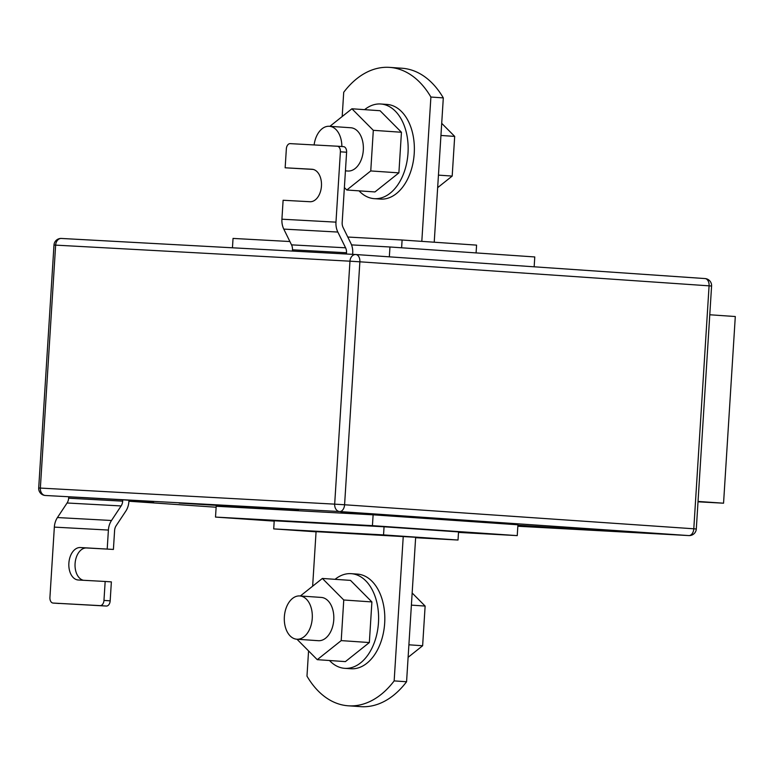 <?xml version="1.0" encoding="UTF-8"?>
<svg xmlns="http://www.w3.org/2000/svg" width="774" height="774" viewBox="0 0 774 774"><rect width="100%" height="100%" fill="white"/><g stroke="black" fill="none" stroke-linecap="round" stroke-linejoin="round"><path stroke-width="1.16" d="M698.032 501.446L723.555 503.197L698.003 501.804M709.777 314.766L735.3 316.527L723.555 503.197M128.948 500.604L153.581 502.287L128.929 500.875M341.053 512.359L373.977 514.323L341.053 512.359M587.65 529.329L620.574 531.293L587.65 529.329M342.185 116.535L343.714 92.28A97.592 62.858 93.9 0 1 389.022 67.348A97.592 62.858 93.9 0 1 389.593 67.377A97.592 62.858 93.9 0 1 430.895 97.04L421.811 241.362M179.094 503.09L298.493 510.318L179.094 503.09M662.06 534.089L616.307 531.245L662.06 534.089M458.508 532.406L517.245 535.618L517.922 524.791L373.116 514.826L216.188 506.264L215.511 517.08L372.429 525.652L373.116 514.826M517.903 525.207L603.943 530.722L517.845 526.03M105.167 581.467L111.369 581.893L110.179 600.837A5.418 3.493 93.9 0 1 106.348 606.052L100.146 605.626A5.418 3.493 -86.1 0 0 103.968 600.411L105.167 581.467L78.309 580.007A16.264 10.478 93.9 0 1 78.213 579.997A16.264 10.478 93.9 0 1 68.876 563.124A16.264 10.478 93.9 0 1 80.351 547.537L113.41 549.434L114.6 530.49A8.137 6.221 93.1 0 1 116.148 525.71L125.794 511.159A16.264 12.442 -86.9 0 0 128.89 501.591L128.977 500.236L122.766 499.811L68.712 496.86L68.634 498.204A8.137 6.221 93.1 0 1 67.086 502.994L57.44 517.545A16.264 12.442 -86.9 0 0 54.344 527.113L49.923 597.46A5.418 3.493 -86.1 0 0 53.038 603.052A5.418 3.493 -86.1 0 0 53.067 603.062L59.269 603.488A5.418 3.493 93.9 0 1 59.24 603.488A5.418 3.493 93.9 0 1 59.211 603.478M389.593 67.377L402.006 68.238A97.592 62.858 93.9 0 1 443.308 97.892L434.224 242.214M430.895 97.04L443.308 97.892M347.787 237.037L402.103 240.008L401.619 247.786M476.087 252.914L476.581 245.126L402.103 240.008M316.053 531.815L273.706 528.903L383.546 534.902L384.059 526.784L274.219 520.786L273.706 528.903M415.638 537.717L458.024 540.029L383.546 534.902M312.638 586.208L316.073 531.661L415.657 537.272L406.573 681.759A97.592 62.858 -86.1 0 1 360.694 706.652L348.281 705.801A97.592 62.858 -86.1 0 0 394.159 680.897L406.573 681.759M534.157 266.798L534.776 256.949L389.961 246.983L389.341 256.833M232.452 247.796L233.042 238.421L289.892 241.527M351.541 244.894L389.961 246.983M517.245 535.618L372.429 525.652M274.19 521.125L215.511 517.08M384.059 526.784L458.537 531.912L458.024 540.029M308.565 650.915L306.978 676.137A97.592 62.858 -86.1 0 0 348.281 705.801M403.244 536.421L394.159 680.897M228.794 505.799L228.746 506.506M337.319 146.209L343.453 146.634A5.418 3.493 93.9 0 1 343.492 146.634A5.418 3.493 93.9 0 1 346.607 152.236L340.396 151.81A5.418 3.493 -86.1 0 0 337.28 146.209L290.173 143.635A5.418 3.493 -86.1 0 0 286.351 148.85L285.151 167.794L312.009 169.254A16.264 10.478 93.9 0 1 312.106 169.264A16.264 10.478 93.9 0 1 321.442 186.137A16.264 10.478 93.9 0 1 309.968 201.724L283.11 200.263L281.92 219.197A16.264 12.442 93.1 0 0 283.787 229.104L291.527 244.855A8.137 6.221 -86.9 0 1 292.466 249.809L292.378 251.066M340.396 151.81L335.974 222.148A16.264 12.442 93.1 0 0 337.841 232.055L345.581 247.806A8.137 6.221 -86.9 0 1 346.51 252.759L346.433 254.017M337.28 146.209A5.418 3.493 -86.1 0 0 337.251 146.209L343.492 146.634M352.644 254.356L352.721 253.185A16.264 12.442 93.1 0 0 350.845 243.278L343.114 227.527A8.137 6.221 -86.9 0 1 342.176 222.573L346.607 152.236M285.151 167.794L313.093 169.409M107.209 549.008L108.399 530.064A16.264 12.442 -86.9 0 1 111.495 520.496L121.131 505.944A8.137 6.221 93.1 0 0 122.679 501.155L122.766 499.811M100.146 605.626L53.067 603.062M106.348 606.052L53.038 603.052M83.437 580.287A16.264 10.478 93.9 0 1 75.146 562.785A16.264 10.478 93.9 0 1 86.562 547.963L113.41 549.434M364.622 109.656A47.437 30.554 93.9 0 1 380.76 103.997L386.971 104.422A47.437 30.554 93.9 0 1 414.225 153.416A47.437 30.554 93.9 0 1 380.45 199.082L374.248 198.657A47.437 30.554 93.9 0 1 359.039 190.849M380.76 103.997A47.437 30.554 93.9 0 1 408.014 152.991A47.437 30.554 93.9 0 1 374.248 198.657M345.436 170.861L347.874 171.025A21.691 13.971 -86.1 0 0 348.01 171.035A21.691 13.971 -86.1 0 0 363.306 150.253A21.691 13.971 -86.1 0 0 350.854 127.758A21.691 13.971 -86.1 0 0 350.728 127.749M344.382 187.56L346.81 190.007L370.756 170.938L373.31 130.322L351.918 108.776L329.908 126.317M346.81 190.007L374.945 191.942L398.891 172.873L401.445 132.257L380.063 110.721L351.918 108.776M370.756 170.938L398.891 172.873M373.31 130.322L401.445 132.257M329.492 660.512A47.437 30.554 -86.1 0 0 344.701 668.33L350.903 668.755A47.437 30.554 -86.1 0 0 384.678 623.089A47.437 30.554 -86.1 0 0 357.414 574.095L351.212 573.669A47.437 30.554 -86.1 0 0 335.074 579.32M344.701 668.33A47.437 30.554 -86.1 0 0 378.467 622.664A47.437 30.554 -86.1 0 0 351.212 573.669M321.181 597.422A21.691 13.971 93.9 0 1 321.307 597.431A21.691 13.971 93.9 0 1 333.758 619.926A21.691 13.971 93.9 0 1 318.453 640.708A21.691 13.971 93.9 0 1 318.327 640.698L296.819 639.218A21.691 13.971 93.9 0 1 284.358 616.82A21.691 13.971 93.9 0 1 299.79 595.941A21.691 13.971 93.9 0 1 312.251 618.339A21.691 13.971 93.9 0 1 296.819 639.218M300.36 595.98L322.371 578.449L343.762 599.995L341.208 640.611L317.263 659.671L296.964 639.227M322.371 578.449L350.506 580.384L371.897 601.93L369.343 642.546L345.398 661.615L317.263 659.671M343.762 599.995L371.897 601.93M341.208 640.611L369.343 642.546M438.442 175.127L452.19 176.075L437.658 187.647M440.938 135.46L454.686 136.398L452.19 176.075M441.702 123.327L454.686 136.398M341.866 146.518A21.691 13.971 -86.1 0 0 329.347 126.278A21.691 13.971 -86.1 0 0 314.118 144.941M411.391 605.123L425.129 606.071L412.155 593M408.111 657.319L422.633 645.748L425.129 606.071M408.895 644.8L422.633 645.748M711.587 286.032A7.053 7.053 0 0 0 705.037 278.563A7.053 4.538 -86.1 0 1 709.081 285.838L711.587 286.032L696.3 528.99L693.794 528.787L709.081 285.838L359.871 261.806L344.585 504.764L693.794 528.787A7.053 4.538 -86.1 0 1 688.821 535.579A7.053 5.389 93.1 0 0 688.879 535.579L517.835 526.243L688.821 535.579L339.612 511.546L45.25 495.476A7.053 4.538 -86.1 0 0 45.289 495.476A7.053 5.389 93.1 0 1 40.354 488.075L334.678 504.145L349.964 261.186L55.641 245.126L40.354 488.075L38.7 487.997A7.053 7.053 0 0 0 45.25 495.476A7.053 4.538 -86.1 0 1 45.008 495.447M128.91 501.233L216.13 507.231L128.91 501.233M355.866 254.53L704.988 278.563A7.053 4.538 -86.1 0 1 705.037 278.563L355.827 254.53A7.053 7.053 0 0 0 355.721 254.52A7.053 5.389 93.1 0 0 349.964 261.186L359.871 261.806A7.053 4.538 -86.1 0 0 355.827 254.53A7.053 4.538 -86.1 0 0 355.788 254.53A7.053 5.389 93.1 0 0 355.721 254.52L61.407 238.45A7.053 5.389 93.1 0 1 61.465 238.46L355.663 254.52M53.986 245.048L55.641 245.126A7.053 5.389 93.1 0 1 61.407 238.45A7.053 7.053 0 0 0 53.986 245.048L38.7 487.997M339.612 511.546A7.053 4.538 -86.1 0 0 344.585 504.764L334.678 504.145A7.053 5.389 93.1 0 0 339.612 511.546M292.466 249.809L346.51 252.759M291.527 244.855L345.581 247.806M283.787 229.104L337.841 232.055M281.92 219.197L335.974 222.148M122.679 501.155L68.634 498.204M121.131 505.944L67.086 502.994M111.495 520.496L57.44 517.545M108.399 530.064L54.344 527.113M103.968 600.411L110.179 600.837M80.351 547.537L86.562 547.963M688.879 535.579A7.053 7.053 0 0 0 696.3 528.99M329.347 126.278L350.854 127.758M299.79 595.941L321.307 597.431"/></g></svg>
